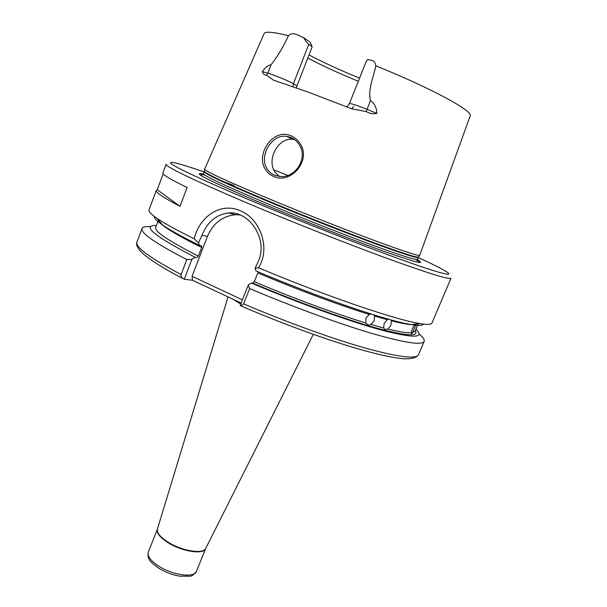 <?xml version="1.0" encoding="UTF-8"?>
<svg xmlns="http://www.w3.org/2000/svg" width="607" height="607" viewBox="0 0 607 607"><rect width="100%" height="100%" fill="white"/><g stroke="black" fill="none" stroke-linecap="round" stroke-linejoin="round"><path stroke-width="0.91" d="M266.769 168.291C268.598 171.515 271.223 173.845 274.66 175.279L280.464 176.523C295.852 177.988 308.371 157.547 299.069 144.451C296.869 141.067 294.031 138.684 290.548 137.311L286.421 136.302C271.519 134.185 259.159 155.627 266.769 168.291M273.651 176.425C269.925 174.862 267.072 172.35 265.077 168.875C255.57 153.563 273.567 128.1 290.647 135.642C294.441 137.144 297.521 139.709 299.888 143.335C311.975 160.013 290.981 184.657 273.651 176.425M415.939 324.677L412.601 332.568L415.029 331.187L418.14 323.835M248.157 285.282L249.644 288.545L243.597 303.841L240.782 305.852L240.152 305.571L248.157 285.282L251.245 282.983L252.922 283.196L254.295 281.694C292.84 298.06 335.588 313.827 365.763 322.939L368.328 325.102L370.953 324.487L383.707 328.03L384.747 329.389L387.911 329.093C399.148 331.824 406.91 333.031 411.212 332.735L412.396 328.782L414.566 324.791C410.317 324.957 402.593 323.622 391.401 320.777L391.12 319.988M388.556 319.221L387.205 319.669L374.473 316.019L373.7 314.821M391.401 320.777L390.893 325.246L387.911 329.093M383.707 328.03L384.11 323.493L387.205 319.669M371.226 314.047L369.291 314.434C339.161 305.109 296.398 289.236 257.77 272.907L254.295 281.694M374.473 316.019L374.261 320.716L370.953 324.487M365.763 322.939L365.877 318.182L369.291 314.434M351.734 108.812L353.631 106.506M417.282 259.629C426.918 265.358 415.552 262.497 383.176 251.063C350.952 239.507 300.321 219.62 260.927 202.996C209.195 180.856 190.006 171.212 203.368 174.072M346.369 106.68C347.014 106.718 348.031 105.694 349.404 103.615C350.854 103.334 356.711 105.239 366.977 109.321L376.826 113.35C376.674 107.894 374.565 103.63 370.498 100.55C367.713 89.32 373.578 77.165 375.832 65.822C432.078 88.485 474.082 111.559 470.159 116.028L419.68 255.395C417.206 255.79 400.301 250.145 368.965 238.468C338.38 226.995 297.612 210.796 265.016 197.154C226.586 180.962 206.433 171.698 204.551 169.353L264.113 33.62C265.031 31.215 273.15 31.898 288.454 35.676C283.461 46.648 277.665 56.337 271.079 64.744C268.066 65.199 265.145 67.491 262.315 71.611L267.824 73.197L271.079 64.744M376.826 113.35C373.419 114.199 369.86 113.6 366.142 111.567L351.855 108.858L308.697 92.317L273.499 80.147L266.556 75.185C264.212 74.972 262.801 73.781 262.315 71.611M163.192 173.883L157.236 189.748L156.318 190.401C155.491 192.343 163.382 197.654 179.998 206.327L187.131 187.533C170.301 179.285 162.206 174.429 162.851 172.98L166.128 164.239C165.992 166.887 191.88 179.338 243.802 201.592C288.037 220.364 344.617 242.792 385.915 257.952C427.958 273.233 449.666 279.979 451.031 278.196L431.949 323.053C431.334 324.616 427.298 324.783 419.839 323.561C396.242 320.033 324.684 295.677 258.514 267.763L255.084 268.393L258.628 260.631C268.082 238.536 248.84 210.796 228.664 212.958C216.327 214.461 207.419 221.904 201.956 235.296L198.519 242.876L199.642 245.456L201.661 245.896L201.653 247.504L198.337 256.108L196.926 257.543L195.105 257.254L191.88 259.401L184.24 279.273L192.525 280.244L192.055 276.306L207.435 236.411C213.118 223.217 222.511 215.993 235.599 214.741L240.038 214.916M156.318 190.401L149.011 209.893C148.381 211.441 151.189 214.347 157.433 218.603C165.005 223.733 177.267 230.47 194.225 238.817C199.271 216.737 220.637 201.85 240.243 210.735C260.137 218.619 271.056 248.149 258.514 267.763M411.212 332.735L411.645 333.804L412.601 332.568M375.832 65.822C375.354 62.749 373.942 60.897 371.605 60.275L367.538 59.577L366.074 61.838L349.404 103.615M198.519 242.876L194.225 238.817M154.428 216.471C153.897 218.057 156.652 220.925 162.676 225.083C170.264 230.273 182.586 237.064 199.642 245.456M156.431 225.394C141.181 225.394 154.072 236.009 195.105 257.254M150.726 226.631C145.612 226.297 142.713 226.927 142.023 228.528C140.429 232.921 155.346 243.263 186.766 259.561L191.88 259.401M184.24 279.273L181.834 277.672L180.878 275.176L186.766 259.561M423.489 324.092C422.776 325.602 418.8 325.784 411.569 324.631C388.419 321.3 319.016 297.718 256.002 270.942L255.084 268.393M251.245 282.983C298.394 303.052 350.664 321.809 382.531 330.375C414.156 338.425 425.272 338.023 415.886 329.169M249.644 288.545C291.906 306.497 338.274 323.478 371.211 333.243C404.467 342.818 422.115 345.527 424.156 341.377C424.763 339.738 423.094 337.28 419.164 333.994M241.146 303.052L192.525 280.244M309.039 54.926C322.818 62.255 339.662 69.995 359.564 78.151M266.556 75.185L267.824 73.197C273.818 74.866 289.304 81.239 293.416 83.736L296.982 85.822L311.99 47.354L312.081 46.625L308.766 44.311C307.4 43.325 305.64 41.079 303.492 37.573L296.186 34.379C293.249 33.203 290.677 33.635 288.454 35.676M303.492 37.573L310.268 42.338L312.081 46.625M279.296 176.44L275.312 172.509C266.003 160.362 277.854 137.083 293.067 139.36L294.638 139.602M296.982 85.822L296.527 87.939M358.32 81.262C338.205 73.022 321.376 65.283 307.825 58.037M192.055 276.306L242.413 299.843M157.236 189.748L179.998 206.327M148.275 552.203C147.137 556.3 150.862 561.088 159.436 566.566C173.526 575.406 194.559 578.023 196.41 571.46C193.55 574.935 191.326 576.521 189.718 576.233L179.604 576.157C172.502 574.897 165.726 572.355 159.277 568.531C152.342 563.425 146.803 560.42 148.275 552.203L157.403 529.137C156.735 533.007 160.574 537.529 168.928 542.704C182.828 551.217 203.398 554.297 205.705 548.47L205.781 548.326M196.41 571.46L205.682 548.538C203.975 554.752 182.98 551.824 168.776 543.113C160.127 537.719 156.325 533.09 157.372 529.213L228.05 296.906M224.294 181.925L234.127 185.522M204.134 171.933C178.117 162.934 167.259 160.294 171.546 164.011C178.617 168.905 203.626 180.484 246.563 198.755C307.984 224.742 389.694 256.298 425.469 268.059C461.798 280.055 452.89 273.332 418.2 257.558M240.759 304.039L232.944 299.205M415.772 259.424C420.097 261.974 419.649 262.649 414.422 261.427M417.457 259.333C416.296 260.449 400.043 255.251 368.699 243.733C338.069 232.375 296.52 215.902 263.438 201.979C223.733 185.135 203.74 175.719 203.444 173.739L204.187 171.789C204.513 173.685 224.537 183.041 264.273 199.847C297.377 213.747 338.934 230.235 369.564 241.632C400.893 253.195 417.13 258.461 418.269 257.406L417.457 259.333M418.519 256.898L418.36 257.11C415.848 257.558 398.996 251.996 367.812 240.425C337.371 229.044 296.838 212.943 264.432 199.346C226.229 183.208 206.198 173.928 204.331 171.5L204.362 171.242M415.249 330.671C419.217 337.067 405.597 335.997 374.382 327.477C343.251 318.629 295.867 301.429 252.922 283.196M416.698 323.971L418.769 323.698M158.108 219.438L159.429 221.062M201.653 247.504C173.033 233.202 158.655 224.051 158.541 220.06M158.473 219.969L155.658 227.443C154.307 231.381 168.541 240.941 198.337 256.108M142.023 228.528L136.932 242.102C135.141 247.034 149.838 257.838 181.03 274.501M243.597 303.841C285.722 321.862 332.037 338.63 365.065 348.008C398.412 357.159 416.212 359.39 418.481 354.716C416.091 358.82 407.244 359.344 400.104 358.403C389.299 357.045 374.618 353.669 356.051 348.281C323.417 338.691 280.017 322.757 240.782 305.852M204.202 177.343C199.582 174.626 199.718 173.83 204.612 174.96M287.786 175.431L273.81 169.93M201.956 235.296L207.435 236.411M366.142 111.567L370.498 100.55M293.12 86.74L293.416 83.736L308.766 44.311M419.68 255.395L418.269 257.406M204.187 171.789L204.551 169.353M162.676 225.083L157.433 218.603M182.866 278.567C159.656 266.405 145.058 256.731 139.086 249.545C134.837 242.534 137.182 244.644 136.932 242.102M411.569 324.631L419.839 323.561M424.156 341.377L418.481 354.716M205.705 548.47L313.311 334.328M286.421 136.302L293.067 139.36M228.664 212.958L235.599 214.741"/></g></svg>
